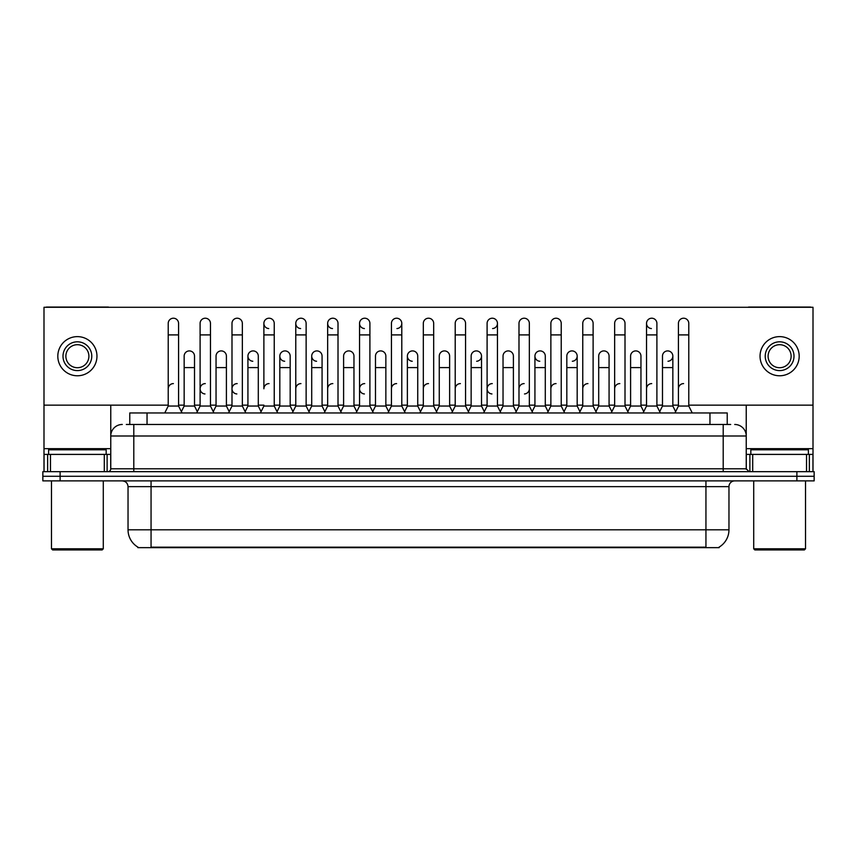 <?xml version="1.0" encoding="UTF-8"?>
<svg xmlns="http://www.w3.org/2000/svg" width="857" height="857" viewBox="0 0 857 857"><rect width="100%" height="100%" fill="white"/><g stroke="black" fill="none" stroke-linecap="round" stroke-linejoin="round"><path stroke-width="1.29" d="M129.771 424.472L129.771 412.956L727.229 412.956L727.229 424.472M719.173 547.087L719.173 547.644L137.827 547.644L137.827 547.087M137.998 547.184A20.15 20.15 0 0 1 128.036 529.808L151.057 529.808L151.057 547.184L705.943 547.184L705.943 529.808L728.964 529.808L728.964 486.637A5.753 5.753 0 0 1 734.717 480.884M128.036 529.808L128.036 486.637C127.693 483.144 125.775 481.216 122.283 480.884M719.002 547.184A20.15 20.15 0 0 0 728.964 529.808M814.15 480.884L814.15 476.278L42.85 476.278L42.85 480.884L60.119 480.884L60.119 476.278L42.85 476.278L42.85 471.671L60.119 471.671L60.119 476.278L814.15 476.278L814.15 480.884L60.119 480.884M126.579 424.472L730.689 424.472M126.311 424.472L133.799 424.472L133.799 435.988L110.767 435.988L110.767 468.79A2.882 2.882 0 0 1 107.896 471.671M122.283 424.472A11.516 11.516 0 0 0 110.767 435.988L110.767 405.136M734.717 424.472A11.516 11.516 0 0 1 746.233 435.988L746.233 468.79L749.104 471.671M814.15 471.671L814.15 476.278L814.15 471.671L60.119 471.671M164.758 412.956L168.218 406.047L178.577 406.047L182.027 412.956M178.577 406.047L178.577 323.4A5.185 5.185 0 0 0 173.393 318.215A5.185 5.185 0 0 1 173.725 318.226M168.218 406.047L168.218 334.905L178.577 334.905M168.218 334.905L168.218 323.4A5.185 5.185 0 0 1 173.393 318.215M181.363 411.639L184.159 406.047L194.518 406.047L197.314 411.639L200.099 406.047L210.468 406.047L213.918 412.956M194.518 406.047L194.518 356.094A5.185 5.185 0 0 0 189.665 350.92A5.185 5.185 0 0 1 194.518 356.094M184.159 406.047L184.159 367.599L194.518 367.599M184.159 367.599L184.159 356.094A5.185 5.185 0 0 1 189.665 350.92M168.218 388.789A5.185 5.185 0 0 1 173.393 383.604M245.809 412.956L242.349 406.047L231.99 406.047L229.205 411.639L226.409 406.047L216.05 406.047L213.254 411.639L210.468 406.047L210.468 334.905L200.099 334.905L200.099 406.047L196.649 412.956M200.099 334.905L200.099 323.4A5.185 5.185 0 0 1 205.605 318.226A5.185 5.185 0 0 1 210.468 323.4L210.468 334.905M261.085 411.639L258.3 406.047L247.93 406.047L245.145 411.639L242.349 406.047L242.349 334.905L231.99 334.905L231.99 406.047L228.54 412.956M231.99 334.905L231.99 323.4A5.185 5.185 0 0 1 237.496 318.226A5.185 5.185 0 0 1 242.349 323.4L242.349 334.905M260.421 412.956L263.881 406.047L274.24 406.047L277.689 412.956M274.24 406.047L274.24 323.4A5.185 5.185 0 0 0 269.055 318.215A5.185 5.185 0 0 0 263.881 323.228A5.185 5.185 0 0 0 268.734 328.563M269.055 383.604A5.185 5.185 0 0 0 263.881 388.789L263.881 334.905L274.24 334.905M263.881 334.905L263.881 323.4A5.185 5.185 0 0 1 269.387 318.226M292.312 412.956L295.772 406.047L306.131 406.047L309.581 412.956M306.131 406.047L306.131 323.4A5.185 5.185 0 0 0 300.946 318.215A5.185 5.185 0 0 0 295.772 323.228A5.185 5.185 0 0 0 300.625 328.563M277.036 411.639L279.821 406.047L290.18 406.047L292.976 411.639L295.772 406.047L295.772 334.905L306.131 334.905M295.772 334.905L295.772 323.4A5.185 5.185 0 0 1 301.268 318.226M226.409 406.047L226.409 356.094A5.185 5.185 0 0 0 221.556 350.92A5.185 5.185 0 0 1 226.409 356.094M216.05 406.047L216.05 367.599L226.409 367.599M216.05 367.599L216.05 356.094A5.185 5.185 0 0 1 221.556 350.92M258.3 406.047L258.3 356.094A5.185 5.185 0 0 0 253.436 350.92A5.185 5.185 0 0 1 258.3 356.094M247.93 406.047L247.93 367.599L258.3 367.599M247.93 367.599L247.93 356.094A5.185 5.185 0 0 1 253.436 350.92M290.18 406.047L290.18 356.094A5.185 5.185 0 0 0 285.327 350.92A5.185 5.185 0 0 1 290.18 356.094M279.821 406.047L279.821 367.599L290.18 367.599M279.821 367.599L279.821 356.094A5.185 5.185 0 0 1 285.327 350.92M200.099 388.789A5.185 5.185 0 0 1 205.284 383.604A5.185 5.185 0 0 0 200.11 388.617A5.185 5.185 0 0 0 204.962 393.952M242.349 406.047L242.349 388.789M231.99 406.047L231.99 388.789A5.185 5.185 0 0 1 237.175 383.604A5.185 5.185 0 0 0 231.99 388.617A5.185 5.185 0 0 0 236.843 393.952M295.772 406.047L295.772 388.789A5.185 5.185 0 0 1 300.946 383.604M327.653 388.789A5.185 5.185 0 0 1 332.837 383.604M356.094 412.956L359.544 406.047L369.903 406.047L369.903 388.789M359.544 388.789A5.185 5.185 0 0 1 364.728 383.604A5.185 5.185 0 0 0 359.544 388.617A5.185 5.185 0 0 0 364.396 393.952M391.435 388.789A5.185 5.185 0 0 1 396.609 383.604M437.134 412.956L433.685 406.047L423.315 406.047L423.315 388.789A5.185 5.185 0 0 1 428.5 383.604M484.301 411.639L481.516 406.047L471.146 406.047L468.361 411.639L465.565 406.047L455.206 406.047L452.421 411.639L449.625 406.047L449.625 356.094A5.185 5.185 0 0 0 444.772 350.92A5.185 5.185 0 0 1 449.625 356.094M455.206 388.789A5.185 5.185 0 0 1 460.391 383.604M487.097 388.789A5.185 5.185 0 0 1 492.272 383.604A5.185 5.185 0 0 0 487.097 388.617A5.185 5.185 0 0 0 491.95 393.952M515.528 412.956L518.988 406.047L529.347 406.047L529.347 388.789A5.185 5.185 0 0 1 524.495 393.952M518.988 388.789A5.185 5.185 0 0 1 524.163 383.604M556.054 383.604A5.185 5.185 0 0 0 550.869 388.789L550.869 406.047L561.228 406.047L564.024 411.639L566.82 406.047L577.179 406.047L579.964 411.639L582.76 406.047L593.119 406.047L595.915 411.639L598.7 406.047L609.07 406.047L611.855 411.639L614.651 406.047L625.01 406.047L627.795 411.639L630.591 406.047L640.95 406.047L643.746 411.639L646.532 406.047L656.901 406.047L659.686 411.639L662.482 406.047L672.841 406.047L675.637 411.639L678.423 406.047L688.782 406.047L692.242 412.956L688.782 406.047L688.782 323.4A5.185 5.185 0 0 0 683.607 318.215A5.185 5.185 0 0 1 683.929 318.226M582.76 388.789A5.185 5.185 0 0 1 587.945 383.604M614.651 388.789A5.185 5.185 0 0 1 619.825 383.604M646.532 388.789A5.185 5.185 0 0 1 651.716 383.604M678.423 388.789A5.185 5.185 0 0 1 683.607 383.604M104.297 471.671L104.297 454.403L50.477 454.403L50.477 471.671M109.021 307.277A2.882 2.882 0 0 0 107.896 307.052L46.878 307.052A2.882 2.882 0 0 0 45.753 307.277M688.782 405.136L813.004 405.136L813.004 307.277L43.996 307.277L43.996 454.403L50.477 454.403M104.297 454.403L110.767 454.403M43.996 471.671L43.996 454.403M806.523 471.671L806.523 454.403L752.703 454.403L752.703 471.671M813.004 471.671L813.004 454.403L813.004 471.671M811.247 307.277A2.882 2.882 0 0 0 810.122 307.052L749.104 307.052A2.882 2.882 0 0 0 747.979 307.277M746.233 405.136L746.233 435.988L723.201 435.988L723.201 468.79L746.233 468.79M813.004 405.136L813.004 454.403L809.362 454.403L809.362 471.671M746.233 454.403L752.703 454.403M806.523 454.403L809.362 454.403M106.161 454.403L106.161 449.796L48.603 449.796L48.603 454.403M51.484 480.884L51.484 548.801L103.29 548.801L103.29 480.884M103.29 548.801L102.133 549.948L52.631 549.948L51.484 548.801M808.397 454.403L808.397 449.796L750.839 449.796L750.839 454.403M753.71 480.884L753.71 548.801L805.516 548.801L805.516 480.884M805.516 548.801L804.369 549.948L754.867 549.948L753.71 548.801M643.082 412.956L646.532 406.047L646.532 323.4A5.185 5.185 0 0 1 651.716 318.215A5.185 5.185 0 0 0 646.542 323.228A5.185 5.185 0 0 0 651.395 328.563M548.084 411.639L545.288 406.047L534.929 406.047L534.929 356.094A5.185 5.185 0 0 1 540.114 350.909A5.185 5.185 0 0 0 534.929 355.923A5.185 5.185 0 0 0 539.781 361.258M420.53 411.639L417.734 406.047L407.375 406.047L407.375 356.094A5.185 5.185 0 0 1 412.56 350.909A5.185 5.185 0 0 0 407.375 355.923A5.185 5.185 0 0 0 412.228 361.258M324.867 411.639L322.071 406.047L311.712 406.047L311.712 356.094A5.185 5.185 0 0 1 316.886 350.909A5.185 5.185 0 0 0 311.712 355.923A5.185 5.185 0 0 0 316.565 361.258M359.544 406.047L359.544 323.4A5.185 5.185 0 0 1 364.728 318.215A5.185 5.185 0 0 0 359.544 323.228A5.185 5.185 0 0 0 364.396 328.563M285.006 350.909A5.185 5.185 0 0 0 279.821 355.923A5.185 5.185 0 0 0 284.674 361.258M253.115 350.909A5.185 5.185 0 0 0 247.941 355.923A5.185 5.185 0 0 0 252.794 361.258M341.472 412.956L338.012 406.047L327.653 406.047L327.653 323.4A5.185 5.185 0 0 1 332.837 318.215A5.185 5.185 0 0 0 327.663 323.228A5.185 5.185 0 0 0 332.505 328.563M572.326 361.258A5.185 5.185 0 0 0 577.179 356.094A5.185 5.185 0 0 0 572.326 350.92A5.185 5.185 0 0 1 577.179 356.094L577.179 406.047M492.604 328.563A5.185 5.185 0 0 0 497.456 323.4A5.185 5.185 0 0 0 492.272 318.215A5.185 5.185 0 0 1 492.604 318.226M396.941 328.563A5.185 5.185 0 0 0 401.794 323.4A5.185 5.185 0 0 0 396.609 318.215A5.185 5.185 0 0 1 396.941 318.226M43.996 405.136L168.218 405.136M178.577 405.136L184.159 405.136M194.518 405.136L200.099 405.136M210.468 405.136L216.05 405.136M226.409 405.136L231.99 405.136M242.349 405.136L247.93 405.136M258.3 405.136L263.881 405.136M274.24 405.136L279.821 405.136M290.18 405.136L295.772 405.136M306.131 405.136L311.712 405.136M322.071 405.136L327.653 405.136M338.012 405.136L343.603 405.136M353.962 405.136L359.544 405.136M369.903 405.136L375.484 405.136M385.854 405.136L391.435 405.136M401.794 405.136L407.375 405.136M417.734 405.136L423.315 405.136M433.685 405.136L439.266 405.136M449.625 405.136L455.206 405.136M465.565 405.136L471.146 405.136M481.516 405.136L487.097 405.136M497.456 405.136L503.038 405.136M513.397 405.136L518.988 405.136M529.347 405.136L534.929 405.136M545.288 405.136L550.869 405.136M561.228 405.136L566.82 405.136M577.179 405.136L582.76 405.136M593.119 405.136L598.7 405.136M609.07 405.136L614.651 405.136M625.01 405.136L630.591 405.136M640.95 405.136L646.532 405.136M656.901 405.136L662.482 405.136M672.841 405.136L678.423 405.136M476.653 361.258A5.185 5.185 0 0 0 481.516 356.094A5.185 5.185 0 0 0 476.653 350.92A5.185 5.185 0 0 1 481.516 356.094L481.516 406.047M667.989 361.258A5.185 5.185 0 0 0 672.841 356.094A5.185 5.185 0 0 0 667.989 350.92A5.185 5.185 0 0 1 672.841 356.094L672.841 406.047M77.387 341.814A14.387 14.387 0 0 0 63 356.201A14.387 14.387 0 0 0 77.387 370.599A14.387 14.387 0 0 0 91.774 356.201A14.387 14.387 0 0 0 77.387 341.814M77.387 344.696A11.516 11.516 0 0 0 65.871 356.201A11.516 11.516 0 0 0 77.387 367.717A11.516 11.516 0 0 0 88.903 356.201A11.516 11.516 0 0 0 77.387 344.696M77.387 375.773A19.572 19.572 0 0 0 96.959 356.201A19.572 19.572 0 0 0 77.387 336.63A19.572 19.572 0 0 0 57.815 356.201A19.572 19.572 0 0 0 77.387 375.773M779.613 341.814A14.387 14.387 0 0 0 765.226 356.201A14.387 14.387 0 0 0 779.613 370.599A14.387 14.387 0 0 0 794 356.201A14.387 14.387 0 0 0 779.613 341.814M779.613 344.696A11.516 11.516 0 0 0 768.097 356.201A11.516 11.516 0 0 0 779.613 367.717A11.516 11.516 0 0 0 791.129 356.201A11.516 11.516 0 0 0 779.613 344.696M779.613 375.773A19.572 19.572 0 0 0 799.185 356.201A19.572 19.572 0 0 0 779.613 336.63A19.572 19.572 0 0 0 760.041 356.201A19.572 19.572 0 0 0 779.613 375.773M327.653 406.047L324.203 412.956M338.012 406.047L338.012 323.4A5.185 5.185 0 0 0 332.837 318.215A5.185 5.185 0 0 1 333.159 318.226M359.544 334.905L369.903 334.905L369.903 406.047L373.363 412.956M365.05 318.226A5.185 5.185 0 0 0 364.728 318.215A5.185 5.185 0 0 1 369.903 323.4L369.903 334.905M387.975 412.956L391.435 406.047L401.794 406.047L405.243 412.956M401.794 406.047L401.794 323.4M391.435 406.047L391.435 334.905L401.794 334.905M391.435 334.905L391.435 323.4A5.185 5.185 0 0 1 396.609 318.215M311.712 406.047L308.916 411.639M322.071 406.047L322.071 356.094A5.185 5.185 0 0 0 317.219 350.92A5.185 5.185 0 0 1 322.071 356.094M340.807 411.639L343.603 406.047L353.962 406.047L356.748 411.639M353.962 406.047L353.962 356.094A5.185 5.185 0 0 0 349.11 350.92A5.185 5.185 0 0 1 353.962 356.094M343.603 406.047L343.603 367.599L353.962 367.599M343.603 367.599L343.603 356.094A5.185 5.185 0 0 1 349.11 350.92M372.699 411.639L375.484 406.047L385.854 406.047L388.639 411.639M385.854 406.047L385.854 356.094A5.185 5.185 0 0 0 380.99 350.92A5.185 5.185 0 0 1 385.854 356.094M375.484 406.047L375.484 367.599L385.854 367.599M375.484 367.599L375.484 356.094A5.185 5.185 0 0 1 380.99 350.92M433.685 406.047L433.685 334.905L423.315 334.905L423.315 406.047L419.866 412.956M423.315 334.905L423.315 323.4A5.185 5.185 0 0 1 428.821 318.226A5.185 5.185 0 0 1 433.685 323.4L433.685 334.905M469.025 412.956L465.565 406.047L465.565 334.905L455.206 334.905L455.206 406.047L451.757 412.956M455.206 334.905L455.206 323.4A5.185 5.185 0 0 1 460.712 318.226A5.185 5.185 0 0 1 465.565 323.4L465.565 334.905M483.637 412.956L487.097 406.047L497.456 406.047L500.906 412.956M497.456 406.047L497.456 323.4M487.097 406.047L487.097 334.905L497.456 334.905M487.097 334.905L487.097 323.4A5.185 5.185 0 0 1 492.272 318.215M518.988 406.047L518.988 334.905L529.347 334.905L529.347 406.047L532.797 412.956M518.988 334.905L518.988 323.4A5.185 5.185 0 0 1 524.495 318.226A5.185 5.185 0 0 1 529.347 323.4L529.347 334.905M564.688 412.956L561.228 406.047L561.228 334.905L550.869 334.905L550.869 406.047L547.419 412.956M550.869 334.905L550.869 323.4A5.185 5.185 0 0 1 556.375 318.226A5.185 5.185 0 0 1 561.228 323.4L561.228 334.905M407.375 406.047L404.579 411.639M417.734 406.047L417.734 356.094A5.185 5.185 0 0 0 412.881 350.92A5.185 5.185 0 0 1 417.734 356.094M436.47 411.639L439.266 406.047L449.625 406.047M439.266 406.047L439.266 367.599L449.625 367.599M439.266 367.599L439.266 356.094A5.185 5.185 0 0 1 444.772 350.92M471.146 406.047L471.146 367.599L481.516 367.599M471.146 367.599L471.146 356.094A5.185 5.185 0 0 1 476.653 350.92M500.252 411.639L503.038 406.047L513.397 406.047L516.193 411.639M513.397 406.047L513.397 356.094A5.185 5.185 0 0 0 508.544 350.92A5.185 5.185 0 0 1 513.397 356.094M503.038 406.047L503.038 367.599L513.397 367.599M503.038 367.599L503.038 356.094A5.185 5.185 0 0 1 508.544 350.92M534.929 406.047L532.133 411.639M545.288 406.047L545.288 356.094A5.185 5.185 0 0 0 540.435 350.92A5.185 5.185 0 0 1 545.288 356.094M596.579 412.956L593.119 406.047L593.119 334.905L582.76 334.905L582.76 406.047L579.311 412.956M582.76 334.905L582.76 323.4A5.185 5.185 0 0 1 588.266 318.226A5.185 5.185 0 0 1 593.119 323.4L593.119 334.905M628.46 412.956L625.01 406.047L625.01 334.905L614.651 334.905L614.651 406.047L611.191 412.956M614.651 334.905L614.651 323.4A5.185 5.185 0 0 1 620.157 318.226A5.185 5.185 0 0 1 625.01 323.4L625.01 334.905M646.532 334.905L656.901 334.905L656.901 406.047L660.351 412.956M652.038 318.226A5.185 5.185 0 0 0 651.716 318.215A5.185 5.185 0 0 1 656.901 323.4L656.901 334.905M688.782 334.905L678.423 334.905L678.423 406.047L674.973 412.956M678.423 334.905L678.423 323.4A5.185 5.185 0 0 1 683.607 318.215M566.82 406.047L566.82 367.599L577.179 367.599M566.82 367.599L566.82 356.094A5.185 5.185 0 0 1 572.326 350.92M609.07 406.047L609.07 356.094A5.185 5.185 0 0 0 604.206 350.92A5.185 5.185 0 0 1 609.07 356.094M598.7 406.047L598.7 367.599L609.07 367.599M598.7 367.599L598.7 356.094A5.185 5.185 0 0 1 604.206 350.92M640.95 406.047L640.95 356.094A5.185 5.185 0 0 0 636.098 350.92A5.185 5.185 0 0 1 640.95 356.094M630.591 406.047L630.591 367.599L640.95 367.599M630.591 367.599L630.591 356.094A5.185 5.185 0 0 1 636.098 350.92M662.482 406.047L662.482 367.599L672.841 367.599M662.482 367.599L662.482 356.094A5.185 5.185 0 0 1 667.989 350.92M703.64 547.644L703.64 547.087M153.36 547.644L153.36 547.087M147.04 424.472L147.04 412.956M709.96 424.472L709.96 412.956M705.943 480.884L705.943 486.637L128.036 486.637M728.964 486.637L705.943 486.637L705.943 529.808L151.057 529.808L151.057 480.884M796.881 480.884L796.881 471.671M133.799 471.671L133.799 468.79L723.201 468.79L723.201 471.671M110.767 468.79L133.799 468.79L133.799 435.988L723.201 435.988L723.201 424.472M110.767 448.65L43.996 448.65M110.724 469.293L110.724 454.403M107.125 454.403L107.125 471.671M44.05 454.403L44.05 471.671M47.638 471.671L47.638 454.403M813.004 448.65L746.233 448.65M812.95 471.671L812.95 454.403M746.276 454.403L746.276 469.293M749.875 471.671L749.875 454.403M327.653 334.905L338.012 334.905M311.712 367.599L322.071 367.599M407.375 367.599L417.734 367.599M534.929 367.599L545.288 367.599"/></g></svg>
